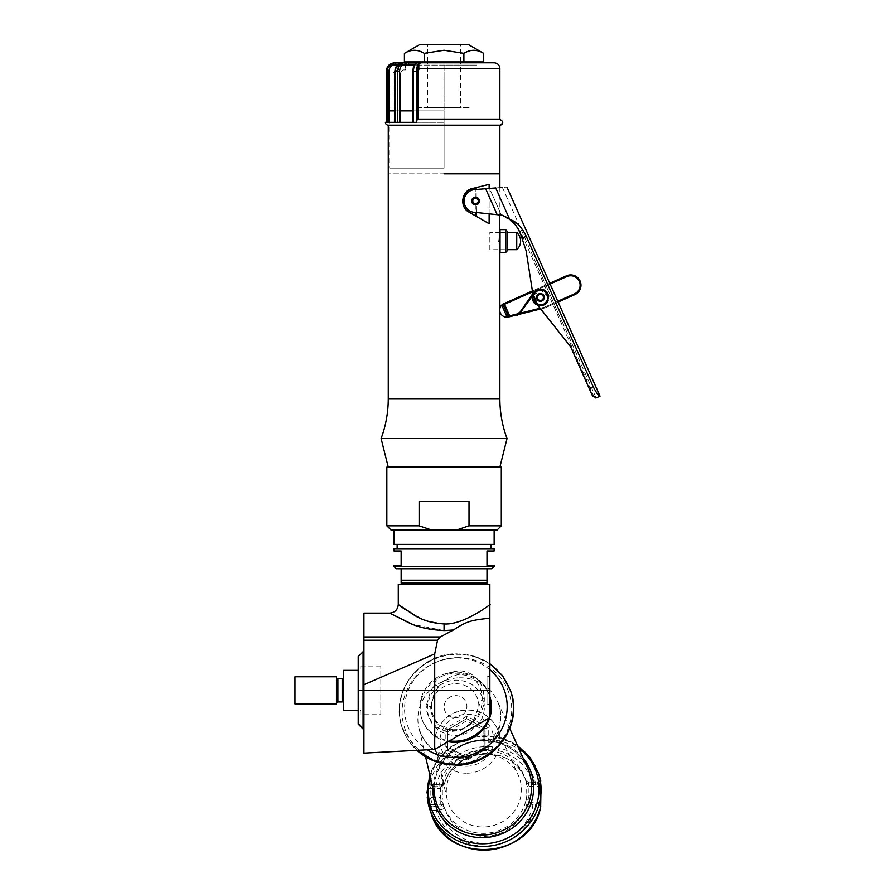 <?xml version="1.0" encoding="UTF-8"?>
<svg xmlns="http://www.w3.org/2000/svg" width="895" height="895" viewBox="0 0 895 895"><rect width="100%" height="100%" fill="white"/><g stroke="black" fill="none" stroke-linecap="round" stroke-linejoin="round"><path stroke-width="0.67" stroke-dasharray="4.47 3.36" d="M499.869 173.82L388.262 173.82L499.869 173.82M475.894 216.087L489.129 223.728L489.129 184.348L472.426 188.509A12.877 12.877 0 0 0 469.103 212.16L475.894 216.087L475.894 204.563A3.58 3.58 0 0 1 471.967 201.006A3.58 3.58 0 0 1 475.894 197.448L475.894 187.648L472.426 188.509L476.129 187.592L476.285 197.504A3.58 3.58 0 0 1 476.397 204.485L476.576 216.478L489.129 223.728L469.103 212.16L465.333 208.859A12.877 12.877 0 0 0 467.078 210.717M470.121 189.326L467.962 190.59A12.877 12.877 0 0 1 470.121 189.326L470.11 189.326M466.071 192.28L464.539 194.316A12.877 12.877 0 0 1 466.071 192.28M463.431 196.62L462.804 199.115A12.877 12.877 0 0 1 463.431 196.62M462.67 200.983L463.979 206.667A12.877 12.877 0 0 1 462.681 201.688L463.979 206.667L462.67 200.771M489.129 213.838L489.129 188.453M498.795 241.068L499.466 232.487L489.856 232.487L489.856 249.66L499.466 249.66L498.795 241.068M381.102 438.539L507.029 438.539M444.065 467.156L499.869 467.156L444.065 467.156M489.129 184.348L476.129 187.592M472.426 188.509L471.307 188.845M462.67 200.704L462.737 199.686M462.76 199.484L463.341 196.9L462.76 199.417M463.789 195.748L462.704 199.999M475.894 204.854L475.894 212.451L501.401 215.136L489.509 188.42C506.939 187.044 506.939 187.044 489.509 188.42L501.401 215.136L475.905 212.451L502.33 215.225L514.379 223.683M475.894 189.494L474.641 189.595L475.894 189.494L475.894 197.157M476.274 197.213L476.162 189.471L489.509 188.42M476.52 212.518L476.397 204.776M462.681 200.469L462.715 202.102M463.118 204.384L463.789 206.275M462.816 199.07L463.252 197.18M500.036 229.623L500.036 252.524M505.597 252.524L505.597 229.623M507.029 251.092L507.029 231.055M412.718 110.857L444.065 110.857L389.694 110.857L389.694 168.103L444.065 168.103L444.065 110.857L444.065 168.103L389.694 168.103M395.109 110.857L399.562 110.857M389.806 65.078L414.888 65.078M399.673 65.078L397.313 65.078M444.065 65.078L411.152 65.078L476.979 65.078L444.065 65.078L444.065 122.313L444.065 65.078M444.065 122.313L389.694 122.313L444.065 122.313M460.522 62.784L427.609 62.784L460.522 62.784L460.522 107.713L427.609 107.713L427.609 62.784M418.043 62.784L421.153 62.784L418.043 62.784A1.432 1.197 90 0 0 416.835 64.216L419.162 64.216L419.162 69.933L417.607 69.933L416.052 72.797L416.052 122.313L412.718 122.313L412.942 71.365C413.177 67.024 414.474 64.641 416.835 64.216A1.432 1.197 90 0 1 418.043 62.784L420.549 62.784A8.581 4.027 -90 0 0 416.522 71.365L413.4 71.365C413.669 66.152 415.224 63.299 418.043 62.784L415.034 64.216L419.162 64.216L416.835 64.216C414.474 64.641 413.177 67.024 412.942 71.365L412.942 122.313L416.052 122.313L404.003 122.313L416.052 122.313L416.052 72.797L417.607 69.933L419.162 69.933L419.162 64.216L421.153 62.784L419.162 64.216L408.456 64.216L408.679 62.784M400.423 62.784L398.778 64.216L394.55 64.216L394.762 62.784L395.445 62.784C390.41 63.299 387.647 66.152 387.155 71.365L387.155 122.313L416.522 122.313L416.522 71.365M385.398 122.313L386.282 122.313L386.282 71.365C386.774 66.152 389.605 63.299 394.762 62.784L395.445 62.784L394.762 62.784L394.55 64.216C390.254 64.641 387.893 67.024 387.479 71.365L387.479 122.313L386.26 122.313L388.922 122.313L387.155 122.313M399.562 122.313L404.003 122.313L399.562 122.313L399.562 71.365C399.897 67.024 401.743 64.641 405.133 64.216L401.799 64.216L405.446 64.216L407.482 62.784L402.515 62.784L407.471 62.784M388.922 122.313L394.426 122.313L394.426 72.797L397.179 69.933L399.942 69.933L399.942 64.216L395.825 64.216C391.63 64.641 389.336 67.024 388.922 71.365L388.922 122.313L400.49 122.313L395.59 122.313L395.109 71.365C395.545 66.163 398.006 63.299 402.515 62.784L404.227 62.784C400.154 63.299 397.928 66.152 397.525 71.365L397.525 122.313M399.562 71.365L395.109 71.365L395.109 122.313M416.522 122.313A2.864 1.342 90 0 1 417.864 119.449L499.869 119.449M388.262 125.166L499.869 125.166M388.922 71.365L386.282 71.365L387.479 71.365L387.479 122.313L393.118 122.313L386.282 122.313M400.49 122.313L395.59 122.313L395.59 71.365C395.948 67.024 398.018 64.641 401.799 64.216A1.432 0.716 90 0 1 402.515 62.784A1.432 0.716 90 0 0 401.799 64.216C398.018 64.641 395.948 67.024 395.59 71.365L394.874 71.365L398.834 63.836L399.942 64.216L399.942 69.933L397.179 69.933L394.426 72.797L394.426 122.313L400.49 122.313L400.49 72.797L400.49 122.313M405.446 64.216L399.942 64.216L405.446 64.216L405.446 69.933L402.963 69.933L400.49 72.797L402.963 69.933L405.446 69.933L405.446 65.078M393.118 122.313L393.118 72.797L395.948 69.933L398.778 69.933L398.275 64.216M399.942 64.216L400.96 62.784L399.942 64.216M395.825 64.216L395.445 62.784M405.133 64.216A1.432 0.895 90 0 0 404.227 62.784L402.437 62.784M417.864 119.449L417.864 68.512A5.728 2.685 -90 0 1 420.549 62.784M405.435 61.923L482.696 61.923M476.979 61.923L411.152 61.923L476.979 61.923M483.714 53.387C477.113 49.337 470.501 49.359 463.89 53.443L444.065 50.388L424.241 53.443L424.241 61.923L483.714 61.923M468.767 44.75L419.363 44.75M404.406 61.923L424.241 61.923M424.241 53.443C417.618 49.359 411.006 49.337 404.406 53.387M463.89 53.443L463.89 61.923M460.522 44.75L427.609 44.75L460.522 44.75L460.522 61.923M427.609 61.923L427.609 44.75M427.609 107.713L460.522 107.713M469.103 107.713L419.028 107.713L469.103 107.713M516.739 249.66L516.739 232.487M500.036 232.487L507.029 232.487M500.036 249.66L507.029 249.66M489.856 249.66L489.856 232.487M504.12 303.562L566.479 275.805A10.304 10.304 0 0 1 580.083 281.019A10.304 10.304 0 0 1 574.858 294.623L545.055 307.891L540.714 308.976L545.055 307.891L540.714 308.976L539.159 307.019A32.343 32.343 0 0 1 532.559 291.915L526.148 250.902L532.559 291.915A32.343 32.343 0 0 0 539.159 307.019L570.574 346.656L592.826 396.653L570.574 346.656L592.826 396.653L593.788 396.228L595.857 398.051L599.795 396.295C598.61 396.06 596.406 392.871 593.195 386.707L526.271 236.381L522.02 238.271L526.148 250.902L521.203 235.777A32.343 32.343 0 0 0 519.57 231.525L518.541 229.523M593.788 396.228L520.308 231.201L519.57 231.525L520.308 231.201L519.57 231.525L520.308 231.201L593.788 396.228M526.148 250.902L519.995 232.487A32.343 32.343 0 0 0 519.57 231.525L518.451 229.366M538.835 293.907A3.86 3.86 0 0 1 543.936 295.865A3.86 3.86 0 0 1 541.978 300.966A3.86 3.86 0 0 1 536.877 299.008A3.86 3.86 0 0 1 538.835 293.907A3.86 3.86 0 0 0 536.877 299.008A3.86 3.86 0 0 0 541.978 300.966A3.86 3.86 0 0 0 543.936 295.865A3.86 3.86 0 0 0 538.835 293.907A3.86 3.86 0 0 1 543.936 295.865A3.86 3.86 0 0 1 541.978 300.966A3.86 3.86 0 0 1 536.877 299.008A3.86 3.86 0 0 1 538.835 293.907M515.788 225.361L517.813 228.281M502.33 215.225L501.401 215.136M517.847 228.337L516.538 226.357M513.327 222.553L509.837 219.488L519.559 225.987M507.566 217.91L505.071 216.478M562.183 322.2L536.396 263.824L562.183 322.2M507.566 217.899L509.702 219.387L495.696 187.928C510.844 186.731 510.844 186.731 495.696 187.928L476.162 189.471M526.115 236.079L522.546 230.015M522.132 229.4L519.928 226.435M566.278 320.376L540.323 262.078M502.363 215.236L505.127 216.512M475.894 212.451A11.445 11.445 0 0 1 470.893 190.557A11.445 11.445 0 0 1 474.641 189.595L485.638 188.722L497.195 214.688M518.887 230.16L518.205 228.93M516.516 226.334L514.938 224.309M473.97 197.482A3.86 3.86 0 0 1 479.071 199.44A3.86 3.86 0 0 1 477.113 204.541A3.86 3.86 0 0 1 472.012 202.583A3.86 3.86 0 0 1 473.97 197.482M570.574 346.656L539.159 307.019A32.343 32.343 0 0 1 532.559 291.915L532.402 290.976L549.586 283.323M521.203 235.777L522.02 238.271M539.182 294.69A3.009 3.009 0 0 1 543.153 296.211A3.009 3.009 0 0 1 541.632 300.183A3.009 3.009 0 0 1 537.66 298.661A3.009 3.009 0 0 1 539.182 294.69L538.947 294.164A3.58 3.58 0 0 0 537.134 298.896A3.58 3.58 0 0 0 541.855 300.709A3.58 3.58 0 0 1 537.134 298.896A3.58 3.58 0 0 1 538.947 294.164A3.58 3.58 0 0 0 538.689 294.298M566.837 276.589A9.442 9.442 0 0 1 579.3 281.366A9.442 9.442 0 0 1 574.512 293.84L574.858 294.623A10.304 10.304 0 0 0 580.083 281.019A10.304 10.304 0 0 0 566.479 275.805L566.837 276.589L503.214 304.904L508.304 316.338L509.087 315.991L509.591 316.752M540.132 308.238L544.775 307.075L545.055 307.891L544.775 307.075L557.619 301.358M517.545 314.76L518.306 314.57M507.129 317.21L508.595 316.998L502.867 304.121L501.726 305.083L507.129 317.21A7.16 7.16 0 0 1 501.726 305.083M545.055 307.891L557.965 302.141M519.85 313.295L534.427 293.124L533.04 294.198L533.621 292.531L533.028 294.198L534.427 293.124L533.621 292.531C545.144 278.781 556.947 307.276 539.081 305.698C522.232 302.029 540.457 278.703 548.098 294.142C553.96 311.102 523.452 306.56 534.002 292.038C546.509 279.184 556.175 308.473 538.466 305.575L541.162 305.777L548.4 299.892L545.144 290.539L535.825 290.439L532.894 293.739L537.996 305.452L546.42 303.248L548.333 294.757L541.654 289.163L533.621 292.531L534.427 293.124C544.428 281.086 555.012 305.799 539.417 304.736C524.09 301.593 540.893 280.605 547.315 294.869C551.756 309.86 525.331 304.938 534.886 292.553C546.006 281.567 554.128 307.186 538.7 304.602L537.034 303.987L533.308 295.451L537.034 303.987M519.436 313.004L517.556 315.611M532.861 293.582L518.138 314.794M532.111 296.334L534.427 293.124C544.205 281.209 555.068 305.352 539.674 304.77C524.47 302.309 539.864 280.784 547.113 294.377C552.629 308.764 526.282 306.28 534.393 293.18C544.943 280.694 554.878 307.007 538.7 304.602C523.832 300.038 542.37 280.784 547.505 295.462C550.783 309.983 525.79 304.647 534.729 292.732C545.424 281.433 554.464 306.582 539.025 304.68C523.967 300.776 541.609 280.706 547.404 295.137L547.953 294.958L547.684 296.267L548.669 296.111L547.404 295.137C544.026 284.062 527.054 293.761 534.863 302.297C541.766 306.426 546.073 304.736 547.774 297.229C545.637 290.014 541.385 288.414 535.009 292.419C531.596 299.691 533.711 303.808 541.341 304.747C548.624 301.324 549.619 296.816 544.35 291.211C534.583 284.934 528.106 302.935 538.7 304.602L538.466 305.575C531.719 302.432 530.388 297.744 534.483 291.513C540.703 287.418 545.391 288.749 548.545 295.495C551.6 312.467 523.072 304.557 534.416 291.58C547.852 279.676 555.325 309.603 537.873 305.419C531.373 301.772 530.388 297.006 534.942 291.099C541.453 287.474 546.028 289.141 548.669 296.111L542.65 289.376L534.013 292.027L532.894 293.739L540.468 289.063L547.975 293.873L546.901 302.711L538.466 305.575L538.7 304.602M533.308 295.451L540.826 290.081L547.684 296.267M532.894 293.739L537.996 305.452L532.894 293.739L541.643 289.152L548.669 296.111C545.502 288.593 540.614 287.228 534.013 292.027C530.355 299.747 532.738 304.334 541.162 305.777C549.396 302.846 550.727 297.767 545.144 290.539C536.944 287.53 532.682 290.584 532.346 299.713C536.709 307.063 541.844 307.645 547.74 301.47C549.698 292.743 546.23 288.805 537.336 289.644C530.075 295.507 530.455 300.809 538.466 305.575M471.967 201.006C474.35 205.615 476.733 205.615 479.116 201.006L478.545 201.006C476.543 204.877 474.54 204.877 472.538 201.006M386.83 525.824L419.117 525.824L419.117 501.502L469.014 501.502L419.117 501.502L469.014 501.502L469.014 525.824L456.293 530.12L497.005 530.12M456.293 530.12L431.837 530.12L419.117 525.824M391.115 530.12L431.837 530.12M444.065 530.12L393.979 530.12L444.065 530.12M469.014 525.824L501.301 525.824M501.301 467.156L386.83 467.156M491.858 568.75L396.272 568.75M444.065 568.75L476.856 568.75L444.065 568.75M494.141 566.457L393.979 566.457M494.141 548.713L393.979 548.713M393.979 551.007L401.139 551.007L401.139 565.316L393.979 565.316M494.141 551.007L486.992 551.007L486.992 565.316L494.141 565.316M393.979 544.428L494.141 544.428M444.065 548.713L490.997 548.713L444.065 548.713M444.065 544.428L490.997 544.428L444.065 544.428M486.992 583.059L486.992 568.75L401.139 568.75L401.139 583.059L486.992 583.059M401.139 580.195L486.992 580.195M489.856 717.566L489.856 690.381C489.856 708.75 489.856 708.75 489.856 690.381C489.856 672 489.856 672 489.856 690.381L489.856 617.751L488.827 618.277L489.856 618.053M434.701 749.406L434.701 726.561L447.243 731.909A4.296 3.334 -77.7 0 1 450.073 730.656L438.572 724.659C433.527 720.453 430.875 714.423 430.64 706.547L426.311 705.763L430.808 690.369L435.261 684.53L438.572 686.89C441.403 681.386 447.869 677.291 457.994 674.617C470.289 674.315 478.031 679.887 481.23 691.309L482.204 699.062C482.55 710.361 475.972 723.182 460.802 729.861L450.073 730.656L451.102 729.794C438.841 726.93 432.285 719.401 431.424 707.218A23.807 22.901 161.3 0 1 455.141 683.69A23.807 22.901 161.3 0 1 478.847 706.144L473.265 721.258L463.744 728.217L459.605 729.514L451.102 729.794M435.261 684.53L434.701 682.941C438.964 676.105 447.489 672.044 460.276 670.78C472.415 672.324 480.056 678.857 483.188 690.381L484.318 698.234C484.687 709.5 477.214 722.858 460.276 730.465L447.243 731.909M438.572 686.89L434.399 692.372L430.64 706.547L431.424 707.218M438.572 724.659L435.328 725.163C429.208 719.669 426.199 713.203 426.311 705.763M435.328 725.163L434.701 726.561M363.929 753.109L363.929 684.731L434.701 653.921L437.554 640.227L440.239 636.96L453.452 629.979L448.663 630.438M440.239 636.96L363.929 636.96L363.929 613.109M363.929 636.96L363.929 684.731M363.929 641.726L363.929 739.024L363.929 641.726M363.929 627.417C363.929 620.067 363.929 620.067 363.929 627.417C363.929 634.768 363.929 634.768 363.929 627.417M437.554 640.227L363.929 640.227L363.929 645.821L363.929 638.471M489.856 608.835L489.856 604.528C493.167 602.245 464.203 625.359 444.065 623.938L444.065 630.583L413.591 624.587L391.92 614.362M453.452 629.979C466.966 620.951 471.922 620.235 488.827 618.277M489.856 613.556L489.856 617.651M434.701 682.941L434.701 653.921M444.065 623.938L426.904 620.884M424.789 620.101L418.737 617.449M416.746 616.442L405.357 609.584M401.598 606.967L398.275 604.517M489.856 584.491L398.275 584.491M476.979 584.491L411.152 584.491L476.979 584.491M460.276 730.465A4.296 1.868 -111.5 0 1 460.802 729.861L459.605 729.514M489.856 678.925L489.856 701.825L489.856 678.925A2.864 2.864 0 0 0 486.992 676.072L486.992 704.689L486.992 676.072M489.856 701.825A2.864 2.864 0 0 1 486.992 704.689M380.822 714.702L380.822 666.048L380.822 714.702L360.786 714.702L360.786 710.406L358.213 710.406M380.822 666.048L363.929 666.048M363.079 666.048L360.786 666.048L360.786 670.344L360.786 666.048M360.786 714.702L360.786 710.406L343.613 710.406L343.613 670.344L358.213 670.344M343.613 703.392L343.613 677.358L343.613 703.392M342.181 701.971L342.181 678.79M336.464 703.392L336.464 677.358M294.97 703.973L294.97 676.777M294.97 686.801L294.97 693.949L294.97 686.801M336.464 703.973L336.464 676.777M363.079 690.381L363.079 651.739L363.079 690.381L359.074 690.381L359.074 723.786L359.074 690.381L430.808 690.369M358.213 724.144L358.213 690.381C358.213 722.545 358.213 722.545 358.213 690.381C358.213 658.205 358.213 658.205 358.213 690.381L358.213 656.606M540.636 780.205C540.614 781.134 538.88 781.894 535.423 782.487L532.469 782.554C528.967 783.013 526.898 782.823 526.271 781.995A2.864 2.752 -18.7 0 0 526.294 782.062L526.294 782.062A2.864 2.752 -18.7 0 0 529.001 783.908L528.464 782.23L537.369 782.23L528.509 782.431L529.001 783.472L528.028 786.481A2.864 0.761 -6.2 0 1 525.947 786.515L526.707 782.622L529.001 783.472M443.864 782.375L442.801 782.89A42.926 41.304 -18.7 0 1 484.318 750.435A42.926 41.304 161.3 0 1 524.985 778.147L525.98 781.1A42.926 41.304 161.3 0 0 484.833 753.4A42.926 41.304 161.3 0 0 444.356 783.852C444.334 784.691 442.611 784.96 439.154 784.658L436.201 784.725L429.992 782.711L429.499 781.234C428.794 780.317 428.045 782.499 427.251 787.79A57.235 55.076 -18.7 0 0 427.251 797.098A2.864 0.761 175 0 0 430.35 797.534L432.766 805.992L435.954 806.663L441.627 805.791L439.837 800.902L440.608 797.311A44.112 42.445 161.3 0 1 440.608 788.461L439.837 785.486L441.134 784.412A2.864 2.752 -18.7 0 0 443.864 782.375L444.367 784.076C453.698 745.781 515.923 743.689 525.98 781.1A42.926 41.304 161.3 0 1 526.271 781.995L526.707 782.622M432.766 805.992A2.864 2.752 -18.7 0 0 429.992 809.483C430.629 810.344 432.688 810.568 436.201 810.165L439.154 810.098C442.611 809.449 444.334 808.655 444.356 807.693L442.801 802.781A42.926 41.304 -18.7 0 0 443.651 805.645A42.926 41.304 -18.7 0 0 484.318 833.357A42.926 41.304 161.3 0 0 525.835 800.891L526.271 805.836L532.469 807.984L535.423 807.916C538.88 808.163 540.614 807.849 540.636 806.977M524.985 778.147A42.926 41.304 161.3 0 1 525.835 781.011M540.893 785.262A2.864 0.761 -5 0 1 538.298 786.246L537.369 782.23L537.873 783.707L535.176 784.512L529.001 783.908M444.356 783.852A2.864 2.752 161.3 0 1 441.627 785.888L435.954 786.761L432.766 786.09L432.061 784.412L440.911 784.221L432.263 784.613C431.714 783.986 431.077 785.34 430.35 788.696A54.371 52.324 -18.7 0 0 430.35 797.534L440.608 797.311M540.871 794.682A2.864 0.716 5 0 1 538.298 795.096A54.371 52.324 -18.7 0 0 538.298 786.246L528.028 786.481A44.112 42.445 -18.7 0 1 528.028 795.331L529.001 798.877L529.001 803.811L532.223 804.482L537.873 803.609L537.369 802.133L538.298 795.096L528.028 795.331A2.864 0.716 -173.9 0 1 525.947 794.95A42.087 40.499 -18.7 0 0 525.947 786.515M427.251 797.098L429.499 808.006A2.864 2.752 161.3 0 1 432.263 804.515L441.134 804.314A2.864 2.752 -18.7 0 1 443.842 806.16L443.842 806.16A2.864 2.752 -18.7 0 1 443.864 806.216M431.099 813.175A57.235 55.076 161.3 0 1 429.992 809.483L429.499 808.006M538.287 772.832A57.235 55.076 161.3 0 0 484.072 735.869A57.235 55.076 -18.7 0 0 427.251 787.79A2.864 0.716 -175 0 0 430.35 788.696L440.608 788.461M529.001 803.811A2.864 2.752 161.3 0 0 526.271 805.836A42.926 41.304 161.3 0 1 485.806 836.299A42.926 41.304 161.3 0 1 444.647 808.588A42.926 41.304 161.3 0 1 444.356 807.693A2.864 2.752 -18.7 0 0 444.345 807.637A2.864 2.752 -18.7 0 0 444.334 807.637L442.007 801.417L439.837 800.902M442.801 782.89L442.007 784.535L442.544 788.405A42.087 40.499 -18.7 0 0 442.544 796.841L442.007 801.417M483.859 754.127A37.713 36.281 -18.7 0 0 447.209 799.324A37.713 36.281 -18.7 0 0 483.859 826.969A37.713 36.281 161.3 0 0 518.328 775.283A37.713 36.281 161.3 0 0 483.859 754.127M529.001 798.877L526.707 799.492L525.835 800.891M526.707 799.492L525.947 794.95M485.146 749.618L466.608 760.414L465.243 756.353L446.426 746.251L447.791 750.301L447.791 729.559L466.608 718.596L485.146 728.552L485.146 749.618L488.245 751.889L488.245 727.635L466.854 716.145L445.195 728.765L445.195 752.706L466.854 764.341L488.245 751.889M488.245 727.635L485.235 728.664L466.653 718.685L447.802 729.615L447.802 750.379L445.195 752.706M466.854 716.145L466.653 718.685M445.195 728.765L447.802 729.615M447.791 750.301L466.608 760.414L466.854 764.341M440.161 685.078L432.095 693.077C425.83 703.38 425.83 713.539 432.106 723.563L435.731 727.78L440.172 731.193C450.644 737.044 461.126 736.809 471.609 730.477L479.675 722.478C485.94 712.174 485.94 702.016 479.664 691.992L476.039 687.774L471.598 684.362C461.126 678.511 450.644 678.746 440.161 685.078M483.099 729.727L483.099 748.242L484.911 748.791L484.911 728.049L483.099 729.727L466.563 720.844L450.028 730.477L447.858 728.888L447.858 749.63L450.028 748.992L466.563 757.875L466.384 759.587L484.911 748.791L466.384 759.587M484.911 728.049L484.922 748.835M489.856 696.668A35.778 34.424 -18.7 0 0 489.397 695.214A35.778 34.424 -18.7 0 0 455.51 672.123A35.778 34.424 -18.7 0 0 421.623 718.126A35.778 34.424 -18.7 0 0 449.491 740.87M488.838 718.148A35.778 34.424 -18.7 0 0 489.856 715.127M455.51 717.723A11.445 11.02 -18.7 0 0 466.91 706.412A11.445 11.02 -18.7 0 0 455.51 695.616A11.445 11.02 -18.7 0 0 444.11 706.927A11.445 11.02 -18.7 0 0 455.51 717.723M448.093 741.675A35.778 34.424 161.3 0 1 421.992 719.233A35.778 34.424 161.3 0 1 455.891 673.219A35.778 34.424 161.3 0 1 489.778 696.321A35.778 34.424 161.3 0 1 489.856 696.556M499.869 398.7L388.262 398.7M413.4 122.313L413.4 71.365L412.718 71.365L414.363 65.078M394.55 64.216C390.254 64.641 387.893 67.024 387.479 71.365L386.282 71.365M499.869 68.512L417.864 68.512M589.19 388.486L593.195 386.707M549.933 284.107L532.547 291.848M518.328 313.686L519.078 313.496M503.997 304.557L509.087 315.991L544.775 307.075L574.512 293.84M481.23 691.309A4.296 0.615 165.6 0 1 483.188 690.381L489.856 690.381M484.318 698.234A4.296 1.108 180 0 0 482.204 699.062L478.847 706.144M337.896 701.971L337.896 678.79M540.558 782.073L539.081 783.763L535.982 784.568L532.29 784.669L532.469 782.554A48.654 46.809 161.3 0 0 485.817 749.328A48.654 46.809 161.3 0 0 439.154 784.658L438.975 786.783L436.022 786.85L436.201 784.725A51.507 49.572 161.3 0 1 485.817 746.564A51.507 49.572 161.3 0 1 535.423 782.487L535.176 784.512M532.223 804.482L532.469 807.984A48.654 46.809 161.3 0 1 485.817 843.314A48.654 46.809 161.3 0 1 439.154 810.098L438.908 806.596M535.176 804.415L535.423 807.916A51.507 49.572 161.3 0 1 485.817 846.077A51.507 49.572 161.3 0 1 436.201 810.165L435.954 806.663M525.779 780.518A2.864 2.752 -18.7 0 0 525.79 780.585L526.294 782.062C528.106 784.344 530.108 785.217 532.29 784.669L532.223 784.579M444.367 784.076C442.6 786.325 440.799 787.231 438.975 786.783L438.908 786.694M539.54 776.513A57.235 55.076 161.3 0 0 483.322 739.639A57.235 55.076 161.3 0 0 429.992 782.711A2.864 2.752 -18.7 0 0 430.047 784.233C432.296 786.694 434.276 787.566 436.022 786.85L435.954 786.761M429.499 781.234A2.864 2.752 -18.7 0 0 429.555 782.756L430.047 784.233A2.864 2.752 -18.7 0 0 430.047 784.244A2.864 2.752 -18.7 0 0 432.766 786.09M540.524 781.883A2.864 2.752 161.3 0 1 537.873 783.707M441.134 784.412L441.627 785.888M528.464 782.23L525.79 780.585A2.864 2.752 -18.7 0 0 528.509 782.431M430.327 777.184A55.557 53.465 -18.7 0 1 483.714 736.451A55.557 53.465 161.3 0 1 518.317 747.437M540.088 803.978L540.121 804.09A2.864 2.752 -18.7 0 0 537.369 802.133L528.509 802.334A2.864 2.752 161.3 0 0 525.779 804.359M540.58 805.455A2.864 2.752 -18.7 0 0 537.873 803.609M444.334 807.637A2.864 2.752 -18.7 0 0 441.627 805.791M467.347 773.213A32.645 31.414 -18.7 0 0 497.184 728.463L497.184 728.463A32.645 31.414 -18.7 0 0 467.347 710.149A32.645 31.414 -18.7 0 0 435.608 749.272L435.608 749.272A32.645 31.414 -18.7 0 0 467.347 773.213M466.854 766.243A26.917 25.899 -18.7 0 0 493.682 739.639A26.917 25.899 -18.7 0 0 466.854 714.244A26.917 25.899 -18.7 0 0 440.038 740.847A26.917 25.899 -18.7 0 0 466.854 766.243M432.061 784.412C430.182 783.93 429.343 783.382 429.555 782.756L429.555 782.756A2.864 2.752 -18.7 0 0 432.263 784.613M523.094 758.02A50.545 48.643 161.3 0 0 483.278 739.997A50.545 48.643 -18.7 0 0 432.945 788.495M482.942 740.612A48.878 47.032 161.3 0 1 527.614 768.022C518.63 750.29 503.784 741.194 483.054 740.758C452.904 740.445 427.877 771.4 435.429 799.19A48.878 47.032 -18.7 0 1 482.942 740.612M459.359 677.817A41.64 40.074 161.3 0 1 497.419 701.177L497.419 701.177A41.64 40.074 161.3 0 1 459.359 758.266A41.64 40.074 161.3 0 1 418.871 727.724L418.871 727.724A41.64 40.074 161.3 0 1 459.359 677.817M456.909 657.657A55.009 52.928 161.3 0 1 511.705 709.545A55.009 52.928 161.3 0 1 456.909 763.927A55.009 52.928 161.3 0 1 402.101 712.028A55.009 52.928 161.3 0 1 456.909 657.657M416.88 750.334L402.291 727.948A57.235 55.076 -18.7 0 1 456.506 654.334A57.235 55.076 161.3 0 1 510.665 691.108M510.609 690.929A57.235 55.076 -18.7 0 0 456.383 653.965A57.235 55.076 -18.7 0 0 402.157 727.579L402.291 727.948A57.235 55.076 -18.7 0 0 416.947 750.334M489.856 663.643L473.902 656.091L456.26 653.775C419.061 653.227 389.236 693.692 402.157 727.579A57.235 55.076 -18.7 0 0 417.215 750.312M489.856 669.717A51.507 49.572 -18.7 0 0 455.891 658.015A51.507 49.572 -18.7 0 0 406.777 694.442A51.507 49.572 -18.7 0 0 427.362 749.786M540.211 779.702A2.864 2.752 161.3 0 1 537.369 782.23M450.028 748.992L450.028 730.477M483.099 748.242L466.563 757.875M499.869 311.55L499.869 308.562M499.869 214.968L499.869 187.603M389.694 122.313L389.694 65.078M400.266 63.165L402.515 62.784M412.718 122.313L412.718 71.365M502.375 187.402L536.396 263.824M562.362 322.122L596.115 397.939M473.265 721.258L469.036 725.118L463.744 728.217M359.074 723.786L363.079 727.792M444.345 807.637L443.651 805.645M517.422 745.468L501.524 737.983L483.938 735.679L466.373 738.778L450.521 746.967L437.935 759.463L429.835 775.07M447.209 799.324L435.608 749.272C430.551 730.354 447.254 709.769 467.224 709.992C481.062 710.261 491.042 716.414 497.184 728.463L518.328 775.283M425.628 756.901L418.871 727.724C424.096 746.016 437.308 755.727 458.497 756.857C469.718 756.443 479.44 752.494 487.663 745.009L497.821 730.32C501.67 720.24 501.536 710.529 497.419 701.177L509.747 728.463M540.099 778.986C540.669 779.914 539.741 780.932 537.313 782.029M421.992 719.233L421.623 718.126M489.778 696.321L489.397 695.214"/><path stroke-width="1.34" d="M444.065 173.82L499.869 173.82L444.065 173.82M467.078 210.717A12.877 12.877 0 0 0 469.103 212.16C459.068 207.226 461.708 190.299 472.426 188.509L489.129 184.348L472.426 188.509A12.877 12.877 0 0 0 470.121 189.326L471.307 188.845M467.962 190.59L466.071 192.28A12.877 12.877 0 0 1 467.962 190.59M464.539 194.316L463.431 196.62A12.877 12.877 0 0 1 464.539 194.316M462.804 199.115L462.681 201.688A12.877 12.877 0 0 1 462.804 199.115M463.979 206.667L465.333 208.859A12.877 12.877 0 0 1 463.979 206.667M501.401 215.136L475.905 212.451L475.894 216.087L469.987 212.674L476.576 216.478L469.103 212.16L489.129 223.728L489.129 213.838M489.129 188.453L489.129 184.348M500.036 232.487L499.466 232.487L499.869 214.968M498.795 241.068C499.969 227.05 499.969 227.05 498.795 241.068C499.969 255.097 499.969 255.097 498.795 241.068M499.768 251.428L499.466 249.66L500.036 249.66M388.262 398.7L499.869 398.7C499.891 412.405 502.274 425.684 507.029 438.539L381.102 438.539C385.857 425.684 388.24 412.405 388.262 398.7L388.262 125.166L499.869 125.166L499.869 187.603M475.894 187.648L476.162 189.471L476.129 187.592L470.076 189.348M463.341 196.9L463.912 195.479L463.341 196.889M462.704 199.999L462.67 200.983M475.894 197.157L475.894 197.448A3.58 3.58 0 0 0 471.967 201.006A3.58 3.58 0 0 0 475.894 204.563L475.894 204.854M476.397 204.776L476.397 204.485A3.58 3.58 0 0 0 476.285 197.504L476.274 197.213M476.576 216.478L476.52 212.518M469.987 189.393L472.426 188.509M462.76 199.417L462.681 200.469M462.715 202.102L463.118 204.384M463.789 206.275L462.816 199.07M463.252 197.18L463.789 195.748M505.597 229.623L500.036 229.623L500.036 252.524L505.597 252.524L507.029 251.092L507.029 231.055L505.597 229.623L505.597 252.524M389.694 110.857L395.109 110.857M399.562 110.857L412.718 110.857M414.888 65.078L399.673 65.078M397.313 65.078L389.806 65.078M407.471 62.784L494.141 62.784L460.522 62.784L460.522 61.923M416.522 71.365L413.4 71.365C413.669 66.152 415.224 63.299 418.043 62.784L420.549 62.784A8.581 4.027 -90 0 0 416.522 71.365L416.522 122.313A2.864 1.342 -90 0 1 417.864 119.449L417.864 68.512A5.728 2.685 -90 0 1 420.549 62.784M408.679 62.784L421.153 62.784L408.679 62.784L408.456 64.216L415.034 64.216L414.363 65.078M388.262 125.166A2.864 2.864 0 0 1 385.398 122.313L386.282 122.313L386.282 71.365L387.155 71.365C387.647 66.152 390.41 63.299 395.445 62.784L394.762 62.784C389.605 63.299 386.774 66.152 386.282 71.365L386.26 71.365C386.763 66.152 389.594 63.299 394.762 62.784L403.265 62.784L394.773 62.784L395.825 64.216L398.286 64.216L399.707 62.784M403.432 62.784L407.482 62.784L403.432 62.784M404.227 62.784L402.515 62.784C398.006 63.299 395.545 66.163 395.109 71.365L397.525 71.365C397.928 66.152 400.154 63.299 404.227 62.784L402.515 62.784L404.227 62.784A1.432 0.895 90 0 1 405.133 64.216C401.743 64.641 399.897 67.024 399.562 71.365L399.562 122.313M405.446 65.078L405.446 64.216L407.482 62.784L460.522 62.784M386.282 122.313L395.109 122.313L394.874 71.365C395.288 66.185 397.839 63.321 402.515 62.784M502.733 122.313A2.864 2.864 0 0 1 499.869 125.166C503.561 123.264 503.561 121.351 499.869 119.449L417.864 119.449M418.043 62.784C416.253 62.952 414.721 64.328 413.456 66.912L412.718 71.365L413.4 71.365L413.4 122.313L397.525 122.313L397.525 71.365L399.562 71.365M399.942 64.216L400.96 62.784M395.445 62.784L394.762 62.784C389.594 63.299 386.763 66.152 386.26 71.365L386.282 71.365M400.423 62.784L398.778 64.216M482.696 61.923L405.435 61.923M404.406 53.387C411.029 49.281 417.641 49.259 424.241 53.331L444.065 50.243L463.89 53.331C470.49 49.259 477.102 49.281 483.714 53.387L483.714 61.923L404.406 61.923L404.406 53.387L419.363 44.75L468.767 44.75L483.714 53.387M424.241 53.331L424.241 61.923M463.89 53.331L463.89 61.923M427.609 62.784L427.609 61.923M516.739 232.487A11.445 11.445 0 0 1 516.739 249.66L516.739 232.487L507.029 232.487M507.029 249.66L516.739 249.66M509.087 315.991L509.591 316.752L508.595 316.998L510.251 316.584L509.658 315.845L508.349 316.427L503.214 304.904L504.523 304.322L504.12 303.562L532.402 290.976L526.148 250.902L521.203 235.777C517.959 227.554 514.166 222.117 509.837 219.488L509.837 219.488C516.281 221.356 521.763 226.994 526.271 236.381L593.195 386.707C596.406 392.871 598.61 396.06 599.795 396.295L595.857 398.051L593.788 396.228L592.826 396.653L570.574 346.656L540.714 308.976L518.306 314.57M521.203 235.777A32.343 32.343 0 0 0 519.995 232.487L518.887 230.16M514.379 223.683L515.788 225.361M517.813 228.281L518.451 229.366M489.509 188.42C506.939 187.044 506.939 187.044 489.509 188.42L495.696 187.928C510.844 186.731 510.844 186.731 495.696 187.928L509.702 219.387L502.363 215.236M518.541 229.523L517.847 228.337M516.538 226.357L513.327 222.553M514.938 224.309L509.803 219.465M509.434 219.185L507.566 217.91M505.071 216.478L502.33 215.225M522.02 238.271L526.226 236.291M522.546 230.015L522.132 229.4M506.917 187.044L600.03 396.194M505.127 216.512L507.566 217.899M497.195 214.688L485.638 188.722L474.641 189.595A11.445 11.445 0 0 0 464.382 203.568A11.445 11.445 0 0 0 475.905 212.451M518.205 228.93L516.516 226.334M477.113 204.541A3.86 3.86 0 0 0 479.071 199.44A3.86 3.86 0 0 0 473.97 197.482A3.86 3.86 0 0 0 472.012 202.583A3.86 3.86 0 0 0 477.113 204.541M570.574 346.656L539.159 307.019A32.343 32.343 0 0 1 532.559 291.915L526.148 250.902M541.978 300.966A3.86 3.86 0 0 0 543.936 295.865A3.86 3.86 0 0 0 538.835 293.907A3.86 3.86 0 0 0 536.877 299.008A3.86 3.86 0 0 0 541.978 300.966M541.855 300.709A3.58 3.58 0 0 0 543.668 295.976A3.58 3.58 0 0 0 538.947 294.164A3.58 3.58 0 0 0 537.134 298.896A3.58 3.58 0 0 0 541.855 300.709L541.632 300.183L541.855 300.709A3.58 3.58 0 0 0 543.668 295.976A3.58 3.58 0 0 0 538.947 294.164A3.58 3.58 0 0 0 537.134 298.896A3.58 3.58 0 0 0 541.855 300.709M557.965 302.141L574.858 294.623A10.304 10.304 0 0 0 580.083 281.019A10.304 10.304 0 0 0 566.479 275.805L549.586 283.323M503.672 303.763L503.997 304.557M510.251 316.584L517.545 314.76M508.349 316.427L508.595 316.998L507.129 317.21A7.16 7.16 0 0 1 501.726 305.083L503.616 303.685L502.867 304.121L503.214 304.904M517.556 315.611L519.033 312.713L517.556 315.611M537.996 305.452L532.894 293.739L537.996 305.452L532.894 293.739L532.346 299.713L537.996 305.452L532.894 293.739M519.436 313.004L532.861 293.582M537.034 303.987L533.308 295.451M538.689 294.298A3.58 3.58 0 0 1 538.947 294.164L539.182 294.69A3.009 3.009 0 0 0 537.66 298.661A3.009 3.009 0 0 0 541.632 300.183A3.009 3.009 0 0 0 543.153 296.211A3.009 3.009 0 0 0 539.182 294.69M472.538 201.006C474.54 204.877 476.543 204.877 478.545 201.006C476.543 197.146 474.54 197.146 472.538 201.006L471.967 201.006L472.538 201.006C474.54 197.146 476.543 197.146 478.545 201.006L479.116 201.006C476.733 205.615 474.35 205.615 471.967 201.006M501.301 525.824L497.005 530.12L456.293 530.12L469.014 525.824L501.301 525.824L501.301 467.156L386.83 467.156L386.83 525.824L419.117 525.824L431.837 530.12L391.115 530.12L386.83 525.824M431.837 530.12L456.293 530.12M469.014 525.824L469.014 501.502L419.117 501.502L419.117 525.824M393.979 566.457L396.272 568.75L491.858 568.75L494.141 566.457L494.141 565.316L486.992 565.316L486.992 551.007L494.141 551.007L494.141 548.713L393.979 548.713L393.979 551.007L401.139 551.007L401.139 565.316L393.979 565.316L393.979 566.457L494.141 566.457M494.141 530.12L494.141 544.428L393.979 544.428L393.979 530.12M401.139 568.75L486.992 568.75L486.992 580.195L401.139 580.195L401.139 568.75M486.992 580.195L486.992 583.059L401.139 583.059L401.139 580.195M448.663 630.438L444.065 630.583C430.159 629.856 419.084 627.507 410.85 623.524L389.728 613.131L407.885 622.282C416.925 626.97 428.985 629.733 444.065 630.583L444.065 623.938C432.352 623.133 423.033 620.515 416.097 616.096L398.309 604.55L413.591 614.72C421.209 619.933 431.368 622.998 444.065 623.938C464.248 625.348 493.234 602.201 489.856 604.528L489.856 617.751L488.827 618.277L489.856 617.751L488.827 618.277L489.856 618.053L489.856 717.566L434.701 749.406L363.929 753.109L363.929 690.381L363.079 690.381L363.079 729.011L363.079 651.739L363.079 690.381M489.856 690.381L434.701 690.381L434.701 653.921L363.929 684.731L363.929 690.381L434.701 690.381L434.701 749.406M391.92 614.362L389.683 613.109L363.929 613.109L363.929 640.227L437.554 640.227L440.239 636.96L453.452 629.99L444.065 630.583M363.929 684.731L363.929 638.471M488.67 618.311L488.827 618.277C471.743 620.224 466.888 621.04 453.452 629.99M489.856 604.528L489.856 584.491L398.275 584.491L398.275 604.517C397.76 609.741 394.908 612.594 389.683 613.109M489.856 608.835L489.856 613.556M434.701 653.921L437.554 640.227M426.904 620.884L424.789 620.101M418.737 617.449L416.746 616.442M405.357 609.584L401.598 606.967M363.929 666.048L363.079 666.048M358.213 670.344L343.613 670.344L343.613 710.406L358.213 710.406M342.181 678.79L337.896 678.79L337.896 701.971L342.181 701.971L342.181 678.79M337.896 678.79A1.432 1.432 -0 0 1 336.464 677.358L336.464 703.392A1.432 1.432 180 0 1 337.896 701.971M336.464 676.777L336.464 703.973L294.97 703.973L294.97 676.777L336.464 676.777M363.079 651.739L358.213 656.606L358.213 724.144L363.079 729.011M540.144 805.5A2.864 2.752 -18.7 0 0 540.121 804.102L540.58 805.455A2.864 2.752 -18.7 0 1 540.636 806.977A57.235 55.076 161.3 0 1 487.305 850.049A57.235 55.076 161.3 0 1 431.099 813.175C445.318 864.872 530.321 860.106 540.647 807.189L540.882 794.525A57.235 55.076 -18.7 0 0 540.882 785.217A57.235 55.076 161.3 0 0 538.287 772.832L539.54 776.513A57.235 55.076 161.3 0 1 540.636 780.205L540.658 780.283M427.251 797.098A57.235 55.076 -18.7 0 0 429.846 809.483A57.235 55.076 -18.7 0 0 484.072 846.446A57.235 55.076 161.3 0 0 540.882 794.525A2.864 0.716 5 0 1 540.893 794.603A2.864 0.716 5 0 1 540.871 794.682M539.54 776.513L540.882 785.217A2.864 0.761 -5 0 1 540.893 785.262L540.099 779.109M449.491 740.87A35.778 34.424 -18.7 0 0 455.51 741.228A35.778 34.424 -18.7 0 0 488.838 718.148M489.856 715.127A35.778 34.424 -18.7 0 0 489.856 696.668M489.811 717.589A35.778 34.424 161.3 0 1 455.891 742.335A35.778 34.424 161.3 0 1 448.093 741.675M489.856 696.556A35.778 34.424 161.3 0 1 489.856 717.454M395.109 122.313L397.525 122.313M413.4 122.313L416.522 122.313M387.155 122.313L387.155 71.365L388.922 71.365C389.336 67.024 391.63 64.641 395.825 64.216M388.922 122.313L388.922 71.365M417.864 68.512L499.869 68.512C499.533 65.033 497.62 63.12 494.141 62.784M593.195 386.707L589.19 388.486M557.619 301.358L574.512 293.84A9.442 9.442 0 0 0 579.3 281.366A9.442 9.442 0 0 0 566.837 276.589L549.933 284.107M532.547 291.848L504.523 304.322L509.658 315.845L518.328 313.686M519.078 313.496L540.132 308.238M566.837 276.589L566.479 275.805M507.129 317.21L501.726 305.083M574.512 293.84L574.858 294.623M363.929 636.96L440.239 636.96M540.558 782.073L540.647 780.239A2.864 2.752 161.3 0 1 540.524 781.883M518.317 747.437A55.557 53.465 161.3 0 1 535.937 806.708A55.557 53.465 161.3 0 1 483.714 843.784A55.557 53.465 -18.7 0 1 430.327 777.184M432.945 788.495A50.545 48.643 -18.7 0 0 483.278 837.653A50.545 48.643 161.3 0 0 528.497 809.293A50.545 48.643 161.3 0 0 523.094 758.02M509.747 728.463L527.614 768.022A48.878 47.032 161.3 0 1 482.942 835.024A48.878 47.032 -18.7 0 1 435.429 799.19L425.628 756.901M510.665 691.108A57.235 55.076 161.3 0 1 510.732 691.298A57.235 55.076 161.3 0 1 456.506 764.912A57.235 55.076 -18.7 0 1 416.947 750.334M417.215 750.312A57.235 55.076 -18.7 0 0 456.383 764.543A57.235 55.076 -18.7 0 0 510.609 690.929L502.475 675.635L489.856 663.643M427.362 749.786A51.507 49.572 -18.7 0 0 455.891 757.539A51.507 49.572 -18.7 0 0 503.885 724.301A51.507 49.572 -18.7 0 0 489.856 669.717M540.144 778.728A2.864 2.752 161.3 0 1 540.211 779.702M499.869 398.7L499.869 311.55M499.869 308.562L499.869 251.954M499.869 467.156L507.029 438.539M388.262 467.156L381.102 438.539M412.718 71.365L412.718 122.313M386.26 122.313L386.26 71.365M398.834 63.836L400.266 63.165M499.869 119.449L499.869 68.512M532.111 296.334L519.85 313.295M490.997 548.713L490.997 544.428M397.134 548.713L397.134 544.428M363.079 727.792L363.929 728.653M540.088 803.978L540.893 785.262M538.287 772.832L530.12 757.483L517.422 745.468M429.835 775.07L427.027 792.332L431.099 813.175M540.58 805.455L540.647 807.189M510.609 690.929L510.732 691.298C523.653 725.174 493.827 765.65 456.64 765.102L435.205 761.522L416.88 750.334"/></g></svg>
